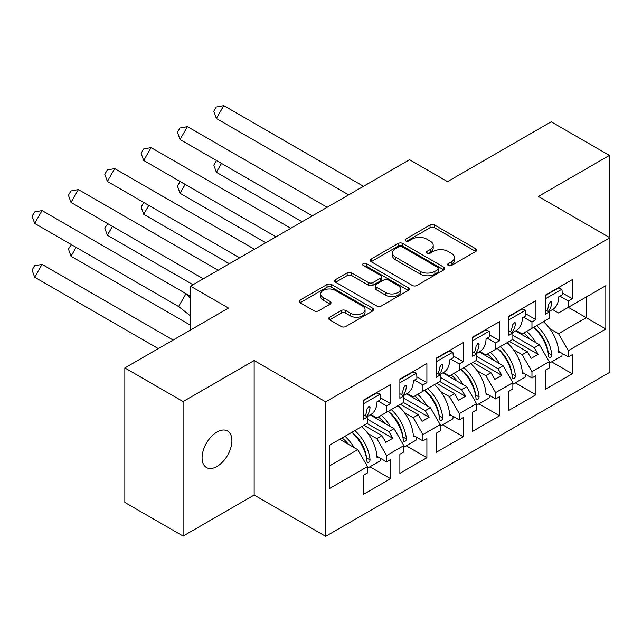 <?xml version="1.0" encoding="UTF-8"?>
<svg xmlns="http://www.w3.org/2000/svg" width="642" height="642" viewBox="0 0 642 642"><rect width="100%" height="100%" fill="white"/><g stroke="black" fill="none" stroke-linecap="round" stroke-linejoin="round"><path stroke-width="0.96" d="M448.285 265.483A2.263 1.308 0 0 0 451.487 265.483L475.778 251.455A3.234 1.87 0 0 0 476.725 250.139A3.234 1.87 0 0 0 475.778 248.815L434.618 225.053A3.234 1.87 0 0 0 430.044 225.053L405.744 239.081A2.263 1.308 0 0 0 405.086 240.004A2.263 1.308 0 0 0 405.744 240.927A2.263 1.308 0 0 0 408.946 240.927L412.092 239.113A10.352 5.979 0 0 1 426.729 239.113L430.156 241.095A10.352 5.979 0 0 1 433.189 245.316A10.352 5.979 0 0 1 430.156 249.545L427.018 251.359A2.263 1.308 0 0 0 426.352 252.282A2.263 1.308 0 0 0 427.018 253.205A2.263 1.308 0 0 0 430.212 253.205L433.358 251.391A10.352 5.979 0 0 1 447.996 251.391L451.422 253.373A10.352 5.979 0 0 1 454.456 257.594A10.352 5.979 0 0 1 451.422 261.824L448.285 263.637A2.263 1.308 0 0 0 447.618 264.56A2.263 1.308 0 0 0 448.285 265.483L448.285 263.637M216.988 466.469A21.09 12.174 120 0 0 230.767 447.883A21.09 12.174 120 0 0 227.533 430.991A21.09 12.174 120 0 0 216.988 432.034A21.09 12.174 120 0 0 203.217 450.612A21.09 12.174 120 0 0 206.443 467.512A21.09 12.174 120 0 0 216.988 466.469M609.435 237.468L609.435 155.42L551.189 121.795L447.514 181.646L409.54 159.722L190.546 286.163L190.546 330.012M183.09 536.078L254.152 495.046L254.152 360.539L183.09 401.563L183.09 536.078L124.845 502.445L124.845 367.938L228.52 308.088L190.546 286.163M183.09 401.563L124.845 367.938M329.651 317.204A3.234 1.87 0 0 0 328.704 318.528A3.234 1.87 0 0 0 329.651 319.844L341.199 326.513A3.234 1.87 0 0 0 345.773 326.513L372.761 310.937A3.234 1.87 0 0 0 373.708 309.613A3.234 1.87 0 0 0 372.761 308.296L331.601 284.526A3.234 1.87 0 0 0 327.027 284.526L300.039 300.111A3.234 1.87 0 0 0 299.092 301.427A3.234 1.87 0 0 0 300.039 302.751L313.986 310.8A3.234 1.87 0 0 0 318.56 310.8L330.108 304.139A3.234 1.87 0 0 0 331.055 302.815A3.234 1.87 0 0 0 330.108 301.491L323.191 297.503A8.651 4.992 0 0 1 320.663 293.972A8.651 4.992 0 0 1 326 289.357A8.651 4.992 0 0 1 335.429 290.441L362.529 306.082A8.651 4.992 0 0 1 365.057 309.613A8.651 4.992 0 0 1 359.721 314.227A8.651 4.992 0 0 1 350.291 313.144L345.773 310.535A3.234 1.87 0 0 0 341.199 310.535L329.651 317.204L329.651 319.844M254.152 360.539L325.671 401.836L609.9 237.741L609.9 372.248L325.671 536.343L325.671 401.836M609.435 155.42L538.373 196.444L609.9 237.741M412.324 285.457A3.234 1.87 0 0 0 416.899 285.457L443.879 269.873A3.234 1.87 0 0 0 444.826 268.557A3.234 1.87 0 0 0 443.879 267.233L402.719 243.47A3.234 1.87 0 0 0 398.144 243.47L371.156 259.047A3.234 1.87 0 0 0 370.209 260.371A3.234 1.87 0 0 0 371.156 261.687L412.324 285.457M364.175 265.973A2.263 1.308 0 0 1 366.47 266.294L366.47 263.605L408.32 287.76A3.234 1.87 0 0 1 409.267 289.085A3.234 1.87 0 0 1 408.32 290.409L381.332 305.985A3.234 1.87 0 0 1 376.766 305.985L335.597 282.223L335.597 279.575A3.234 1.87 0 0 0 334.651 280.899A3.234 1.87 0 0 0 335.597 282.223M335.597 279.575L347.145 272.914A3.234 1.87 0 0 1 351.72 272.914L368.412 282.552A3.234 1.87 0 0 0 372.986 282.552L380.65 278.13A3.234 1.87 0 0 0 381.597 276.806A3.234 1.87 0 0 0 380.65 275.482L363.268 265.451A2.263 1.308 0 0 1 362.61 264.528A2.263 1.308 0 0 1 364.006 263.316A2.263 1.308 0 0 1 366.47 263.605M388.924 410.912L392.768 408.697M367.489 419.258L388.924 431.633L394.052 428.671L370.137 414.868M425.269 389.935L429.113 387.712M403.834 398.273L425.269 410.647L430.397 407.686L406.482 393.883M461.614 368.949L465.458 366.726M440.179 377.287L461.614 389.662L466.734 386.701L442.828 372.898M497.959 347.964L501.803 345.749M476.524 356.302L497.959 368.677L503.079 365.723L479.173 351.912M534.296 326.987L538.14 324.764M512.87 335.325L534.296 347.699L539.424 344.738L515.51 330.935M503.079 365.723L512.87 382.672L495.624 392.623L485.842 375.674L490.969 372.713L473.026 362.361M478.94 403.834L499.588 415.759L499.588 396.66L495.624 398.947L495.624 392.623M499.588 415.759L472.56 431.36L472.56 412.26L476.524 409.973L476.524 403.649L459.279 413.608L449.496 396.66L454.624 393.698L436.68 383.338M442.595 424.819L463.243 436.745L463.243 417.637L459.279 419.924L459.279 413.608M463.243 436.745L436.215 452.345L436.215 433.246L440.179 430.959L440.179 424.635L422.942 434.586L413.151 417.637L418.279 414.684L400.343 404.324M406.25 445.805L426.898 457.722L426.898 438.622L422.942 440.91L422.942 434.586M426.898 457.722L399.878 473.331L399.878 454.223L403.834 451.944L403.834 445.62L386.596 455.571L376.806 438.622L381.934 435.661L363.998 425.309M369.904 466.782L390.553 478.707L390.553 459.608L386.596 461.895L386.596 455.571M390.553 478.707L363.532 494.308L363.532 475.208L367.489 472.921L367.489 466.598L329.747 488.393L329.747 445.083L367.489 423.287L367.489 416.971L363.532 419.258L363.532 400.151L390.553 384.55L390.553 403.649L386.596 405.937L386.596 412.26L403.834 402.309L403.834 395.986L399.878 398.273L399.878 379.173L426.898 363.565L426.898 382.672L422.942 384.951L422.942 391.275L440.179 381.324L440.179 375L436.215 377.287L436.215 358.188L463.243 342.587L463.243 361.687L459.279 363.974L459.279 370.298L476.524 360.339L476.524 354.015L472.56 356.302L472.56 337.202L499.588 321.602L499.588 340.701L495.624 342.988L495.624 349.312L512.87 339.361L512.87 333.038L508.905 335.325L508.905 316.225L535.934 300.617L535.934 319.716L531.969 322.003L531.969 328.327L549.207 318.376L549.207 312.052L545.251 314.339L545.251 295.24L572.271 279.639L572.271 298.739L568.314 301.026L568.314 307.341L605.823 285.69L605.823 329.001L568.314 350.66L558.532 333.712L586.25 317.702L586.25 296.989L605.823 285.69M551.622 361.871L572.271 373.788L572.271 354.689L568.314 356.976L568.314 350.66M572.271 373.788L545.251 389.397L545.251 370.298L549.207 368.01L549.207 361.687L531.969 371.638L522.187 354.689L527.315 351.736L509.371 341.375M515.277 382.849L535.934 394.774L535.934 375.674L531.969 377.961L531.969 371.638M535.934 394.774L508.905 410.374L508.905 391.275L512.87 388.988L512.87 382.672M386.596 412.26L376.806 417.91L370.835 414.459M368.002 433.535L376.806 438.622M381.934 435.661L385.778 442.322L392.768 438.285L388.924 431.633M394.052 428.671L403.834 445.62M422.942 391.275L413.151 396.925L407.18 393.482M404.348 412.557L413.151 417.637M418.279 414.684L422.123 421.337L429.113 417.308L425.269 410.647M430.397 407.686L440.179 424.635M459.279 370.298L449.496 375.947L443.526 372.496M440.685 391.572L449.496 396.66M454.624 393.698L458.468 400.359L465.458 396.323L461.614 389.662M466.734 386.701L476.524 403.649M495.624 349.312L485.842 354.962L479.871 351.511M477.03 370.586L485.842 375.674M490.969 372.713L494.813 379.374L501.803 375.337L497.959 368.677M531.969 328.327L522.187 333.976L516.216 330.526M513.375 349.609L522.187 354.689M527.315 351.736L531.159 358.388L538.14 354.352L534.296 347.699M539.424 344.738L549.207 361.687M605.823 329.001L568.314 307.341L558.532 312.991L552.553 309.548M549.721 328.624L558.532 333.712M254.152 495.046L325.671 536.343M329.747 465.795L357.706 449.657L339.762 439.297M357.706 449.657L367.489 466.598M545.251 309.765L549.207 312.052M562.24 292.945L572.271 298.739M559.912 296.171L568.314 301.026M545.202 343.63L546.021 344.104M558.676 351.415L568.314 356.976M508.905 330.75L512.87 333.038M525.894 313.922L535.934 319.716M523.575 317.156L531.969 322.003M508.857 364.616L509.676 365.089M522.331 372.4L531.969 377.961M363.532 414.684L367.489 416.971M380.513 397.855L390.553 403.649M378.194 401.089L386.596 405.937M363.476 448.549L364.295 449.023M376.958 456.334L386.596 461.895M399.878 393.698L403.834 395.986M416.859 376.87L426.898 382.672M414.539 380.104L422.942 384.951M399.822 427.564L400.64 428.037M413.304 435.348L422.942 440.91M436.215 372.713L440.179 375M453.204 355.893L463.243 361.687M450.885 359.127L459.279 363.974M436.167 406.587L436.985 407.052M449.649 414.363L459.279 419.924M472.56 351.736L476.524 354.015M489.549 334.907L499.588 340.701M487.23 338.141L495.624 342.988M472.512 385.601L473.331 386.075M485.994 393.377L495.624 398.947M512.517 339.562L538.14 354.352M476.171 360.539L501.803 375.337M439.826 381.525L465.458 396.323M403.481 402.51L429.113 417.308M367.144 423.495L392.768 438.285M449.183 265.804L451.422 264.512A10.352 5.979 0 0 0 454.456 260.283L454.456 257.594M433.189 245.316L433.189 248.005A10.352 5.979 0 0 1 430.156 252.234L427.917 253.526M475.738 251.479L434.618 227.741A3.234 1.87 0 0 0 430.044 227.741L406.651 241.248M443.839 269.897L402.719 246.159A3.234 1.87 0 0 0 398.144 246.159L371.204 261.711M438.165 269.48A2.263 1.308 0 0 0 438.823 268.557A2.263 1.308 0 0 0 438.165 267.634L402.028 246.769A2.263 1.308 0 0 0 398.826 246.769L395.512 248.687A10.352 5.979 0 0 0 392.487 252.908A10.352 5.979 0 0 0 395.512 257.137L420.213 271.389A10.352 5.979 0 0 0 434.851 271.389L438.165 269.48L438.165 272.168A2.263 1.308 0 0 0 438.823 271.245L438.823 268.557M392.487 252.908L392.487 255.596A10.352 5.979 0 0 0 395.512 259.825L395.512 257.137M438.165 272.168L434.851 274.086A10.352 5.979 0 0 1 420.213 274.086L395.512 259.825M335.646 282.247L347.145 275.603L347.145 272.914M381.597 276.806L381.597 279.495A3.234 1.87 0 0 1 380.65 280.819L372.986 285.241A3.234 1.87 0 0 1 368.412 285.241L351.72 275.603A3.234 1.87 0 0 0 347.145 275.603M366.47 266.294L408.28 290.433M385.738 292.551A8.651 4.992 0 0 0 395.167 293.635A8.651 4.992 0 0 0 400.504 289.02A8.651 4.992 0 0 0 397.976 285.489L388.426 279.976A3.234 1.87 0 0 0 383.852 279.976L376.188 284.398A3.234 1.87 0 0 0 375.241 285.714A3.234 1.87 0 0 0 376.188 287.038L385.738 292.551L385.738 295.24A8.651 4.992 0 0 0 395.167 296.323A8.651 4.992 0 0 0 400.504 291.709L400.504 289.02M375.241 285.714L375.241 288.41A3.234 1.87 0 0 0 376.188 289.727L376.188 287.038M385.738 295.24L376.188 289.727M365.057 309.613L365.057 312.309A8.651 4.992 0 0 1 359.721 316.923A8.651 4.992 0 0 1 350.291 315.84L345.773 313.232A3.234 1.87 0 0 0 341.199 313.232L329.699 319.868M320.663 293.972L320.663 296.66A8.651 4.992 0 0 0 323.191 300.191L323.191 297.503M330.068 304.164L323.191 300.191M372.721 310.961L331.601 287.223A3.234 1.87 0 0 0 327.027 287.223L300.087 302.775M216.852 160.741L216.29 160.837L213.818 165.122L216.37 172.297L302.069 221.779M221.498 163.421L216.37 172.297M526.697 331.368A29.323 16.933 60 0 1 535.781 342.635M530.107 339.361A24.38 14.076 -120 0 0 523.752 333.078M543.477 321.69A29.323 16.933 60 0 1 558.749 352.803L559.912 352.129M548.276 353.349L548.268 353.076A24.38 14.076 -120 0 0 533.654 327.356M536.6 325.654A29.323 16.933 -120 0 1 551.775 354.962L551.518 356.286L550.194 357.73L549.271 357.738L548.741 356.711A29.323 16.933 -120 0 0 533.574 327.404M562.191 353.445A29.323 16.933 60 0 1 561.878 355.949L549.207 363.26M348.662 194.871L216.37 118.497L213.818 111.315L216.29 107.037L223.785 105.657L216.37 118.497M363.484 186.316L223.785 105.657M548.709 311.763L552.69 309.468A29.323 16.933 -120 0 0 558.749 296.845L562.248 294.83A29.323 16.933 -120 0 0 561.878 289.237L558.444 288.025L545.251 295.641M546.928 310.736A29.323 16.933 60 0 0 548.741 304.244L550.539 301.604L551.422 301.571L551.775 302.502A29.323 16.933 60 0 1 548.228 311.482M545.251 298.835L561.878 289.237M180.506 181.718L179.945 181.822L177.473 186.1L180.025 193.282L265.724 242.756M185.153 184.406L180.025 193.282M490.352 352.354A29.323 16.933 60 0 1 499.436 363.621M493.762 360.339A24.38 14.076 -120 0 0 487.406 354.055M507.132 342.668A29.323 16.933 60 0 1 522.403 373.788L523.575 373.114M511.931 374.334L511.923 374.061A24.38 14.076 -120 0 0 497.309 348.341M500.254 346.64A29.323 16.933 -120 0 1 515.43 375.947L515.173 377.271L513.849 378.716L512.926 378.724L512.396 377.697A29.323 16.933 -120 0 0 497.229 348.389M525.846 374.43A29.323 16.933 60 0 1 525.533 376.934L512.87 384.245M144.161 202.703L143.599 202.808L141.136 207.085L143.688 214.267L229.379 263.742M148.808 205.392L143.688 214.267M454.014 373.339A29.323 16.933 60 0 1 463.091 384.598M457.417 381.324A24.38 14.076 -120 0 0 451.061 375.04M470.787 363.653A29.323 16.933 60 0 1 486.066 394.766L487.23 394.092M475.586 395.32L475.578 395.047A24.38 14.076 -120 0 0 460.964 369.327M463.909 367.617A29.323 16.933 -120 0 1 479.084 396.933L478.836 398.257L477.504 399.701L476.581 399.701L476.051 398.674A29.323 16.933 -120 0 0 460.884 369.367M489.501 395.408A29.323 16.933 60 0 1 489.188 397.92L476.524 405.23M107.816 223.689L104.79 228.07L107.342 235.253L193.033 284.727M112.462 226.369L107.342 235.253M417.669 394.324A29.323 16.933 60 0 1 426.753 405.583M421.072 402.309A24.38 14.076 -120 0 0 414.716 396.026M434.441 384.638A29.323 16.933 60 0 1 449.721 415.751L450.885 415.077M439.248 416.305L439.232 416.024A24.38 14.076 -120 0 0 424.619 390.304M427.572 388.603A29.323 16.933 -120 0 1 442.739 417.91L442.49 419.234L441.158 420.679L440.235 420.687L439.714 419.659A29.323 16.933 -120 0 0 424.539 390.352M453.164 416.393A29.323 16.933 60 0 1 452.843 418.897L440.179 426.216M71.471 244.666L68.445 249.048L70.997 256.23L190.546 325.253M76.125 247.355L70.997 256.23M381.324 415.302A29.323 16.933 60 0 1 390.408 426.569M384.727 423.287A24.38 14.076 -120 0 0 378.379 417.003M398.096 405.616A29.323 16.933 60 0 1 413.376 436.737L414.539 436.062M402.903 437.282L402.895 437.009A24.38 14.076 -120 0 0 388.274 411.289M391.227 409.588A29.323 16.933 -120 0 1 406.394 438.895L406.145 440.219L404.813 441.664L403.89 441.672L403.369 440.645A29.323 16.933 -120 0 0 388.193 411.337M416.818 437.379A29.323 16.933 60 0 1 416.498 439.882L403.834 447.193M42.067 264.376L34.652 277.216L32.1 270.033L34.572 265.756L42.067 264.376L173.147 340.051M34.652 277.216L158.317 348.614M344.979 436.287A29.323 16.933 60 0 1 354.063 447.546M348.389 444.272A24.38 14.076 -120 0 0 342.034 437.988M361.751 426.601A29.323 16.933 60 0 1 377.031 457.714L378.194 457.048M366.558 458.268L366.55 457.995A24.38 14.076 -120 0 0 351.928 432.275M354.882 430.573A29.323 16.933 -120 0 1 370.049 459.881L369.8 461.205L368.468 462.649L367.553 462.649L367.023 461.63A29.323 16.933 -120 0 0 351.856 432.315M380.473 458.356A29.323 16.933 60 0 1 380.152 460.868L367.489 468.178M312.317 215.856L180.025 139.483L177.473 132.3L179.945 128.023L187.44 126.643L180.025 139.483M327.147 207.294L187.44 126.643M512.372 332.749L516.345 330.453A29.323 16.933 -120 0 0 522.403 317.83L525.902 315.816A29.323 16.933 -120 0 0 525.533 310.214L522.098 309.011L508.905 316.626M510.583 331.721A29.323 16.933 60 0 0 512.396 325.229L514.194 322.581L515.077 322.557L515.43 323.48A29.323 16.933 60 0 1 511.883 332.468M508.905 319.82L525.533 310.214M275.972 236.842L143.688 160.46L141.136 153.286L143.599 149L151.095 147.62L143.688 160.46M290.802 228.279L151.095 147.62M476.027 353.734L479.999 351.439A29.323 16.933 -120 0 0 486.066 338.815L489.557 336.793A29.323 16.933 -120 0 0 489.188 331.2L485.753 329.988L472.56 337.612M474.245 352.699A29.323 16.933 60 0 0 476.051 346.215L477.849 343.566L478.731 343.542L479.084 344.465A29.323 16.933 60 0 1 475.537 353.453M472.56 340.798L489.188 331.2M239.627 257.819L107.342 181.445L104.79 174.263L107.262 169.986L114.749 168.605L107.342 181.445M254.457 249.265L114.749 168.605M439.682 374.711L443.654 372.416A29.323 16.933 -120 0 0 449.721 359.793L453.212 357.779A29.323 16.933 -120 0 0 452.843 352.185L449.416 350.973L436.215 358.589M437.9 373.684A29.323 16.933 60 0 0 439.714 367.2L441.503 364.552L442.402 364.528L442.739 365.45A29.323 16.933 60 0 1 439.2 374.438M436.215 361.783L452.843 352.185M203.289 278.805L70.997 202.431L68.445 195.248L70.917 190.971L78.412 189.591L70.997 202.431M218.111 270.242L78.412 189.591M403.337 395.697L407.317 393.402A29.323 16.933 -120 0 0 413.376 380.778L416.867 378.764A29.323 16.933 -120 0 0 416.498 373.171L413.071 371.959L399.878 379.574M401.555 394.67A29.323 16.933 60 0 0 403.369 388.177L405.158 385.529L406.057 385.513L406.394 386.428A29.323 16.933 60 0 1 402.855 395.416M399.878 382.768L416.498 373.171M190.546 315.96L178.588 306.515L34.652 223.408L32.1 216.234L34.572 211.948L42.067 210.568L34.652 223.408M178.588 306.515L186.003 293.675L42.067 210.568M190.546 298.193L186.003 293.675L190.546 296.283M366.991 416.682L370.972 414.387A29.323 16.933 -120 0 0 377.031 401.764L380.529 399.741A29.323 16.933 -120 0 0 380.152 394.148L376.726 392.944L363.532 400.56M365.21 415.655A29.323 16.933 60 0 0 367.023 409.163L368.813 406.514L369.712 406.498L370.049 407.413A29.323 16.933 60 0 1 366.51 416.401M363.532 403.746L380.152 394.148M451.422 264.512L451.422 261.824M427.018 253.205L427.018 251.359M430.156 252.234L430.156 249.545M405.744 240.927L405.744 239.081M430.044 227.741L430.044 225.053M434.618 227.741L434.618 225.053M475.778 251.455L475.778 248.815M371.156 261.687L371.156 259.047M398.144 246.159L398.144 243.47M402.719 246.159L402.719 243.47M443.879 269.873L443.879 267.233M420.213 274.086L420.213 271.389M434.851 274.086L434.851 271.389M351.72 275.603L351.72 272.914M368.412 285.241L368.412 282.552M372.986 285.241L372.986 282.552M380.65 280.819L380.65 278.13M408.32 290.409L408.32 287.76M341.199 313.232L341.199 310.535M345.773 313.232L345.773 310.535M350.291 315.84L350.291 313.144M330.108 304.139L330.108 301.491M300.039 302.751L300.039 300.111M327.027 287.223L327.027 284.526M331.601 287.223L331.601 284.526M372.761 310.937L372.761 308.296M551.775 354.962L548.268 353.076M550.411 301.66L551.775 302.502M515.43 375.947L511.923 374.061M479.084 396.933L475.578 395.047M442.739 417.91L439.232 416.024M406.394 438.895L402.895 437.009M370.049 459.881L366.55 457.995M514.065 322.645L515.43 323.48M477.728 343.63L479.084 344.465M441.383 364.608L442.739 365.45M405.038 385.593L406.394 386.428M368.693 406.579L370.049 407.413"/></g></svg>

